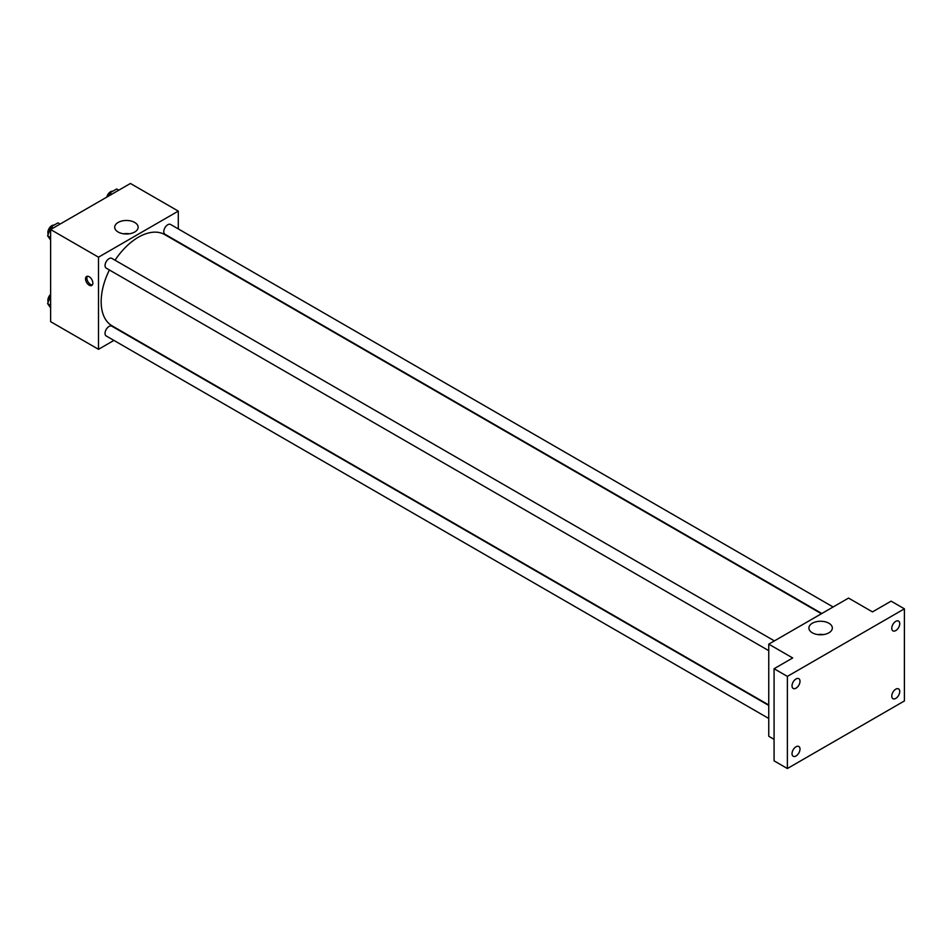 <?xml version="1.0" encoding="UTF-8"?>
<svg xmlns="http://www.w3.org/2000/svg" width="952" height="952" viewBox="0 0 952 952"><rect width="100%" height="100%" fill="white"/><g stroke="black" fill="none" stroke-linecap="round" stroke-linejoin="round"><path stroke-width="1.43" d="M113.931 340.411L98.496 349.313L50.623 321.669L50.623 229.539L130.424 183.474L178.298 211.106L178.298 228.92M109.397 269.987A52.657 30.404 120 0 0 101.162 301.713A52.657 30.404 120 0 0 112.062 325.822L768.752 704.956M821.409 613.742L164.732 234.608A52.657 30.404 120 0 0 115.037 260.217M98.496 349.313L98.496 257.183L178.298 211.106M833.119 606.983L170.586 224.47A5.641 3.261 120 0 0 166.231 225.981A5.641 3.261 120 0 0 163.768 231.657A5.641 3.261 120 0 0 164.946 234.24L821.838 613.493M768.752 705.444L111.86 326.191A5.641 3.261 120 0 0 107.505 327.702A5.641 3.261 120 0 0 105.041 333.378A5.641 3.261 120 0 0 106.219 335.961L768.752 718.474M768.752 650.656L106.219 268.143A5.641 3.261 -60 0 1 106.219 261.633A5.641 3.261 -60 0 1 111.86 258.373L774.392 640.886M98.496 257.183L50.623 229.539M118.143 232.014A11.71 6.759 180 0 1 114.716 227.23A11.71 6.759 180 0 1 126.426 220.471A11.71 6.759 180 0 1 138.135 227.23A11.71 6.759 180 0 1 130.912 233.478A11.71 6.759 180 0 1 118.143 232.014M92.856 283.089A5.176 2.987 60 0 1 91.785 285.457A5.176 2.987 60 0 1 86.608 282.47A5.176 2.987 60 0 1 86.608 276.496A5.176 2.987 60 0 1 90.595 277.889A5.176 2.987 60 0 1 92.856 283.089M92.356 284.922A5.176 2.987 60 0 1 87.953 281.697A5.176 2.987 60 0 1 87.37 276.27M123.593 233.799A11.71 6.759 180 0 1 129.27 233.799M774.071 739.347L768.752 736.277L768.752 644.147L848.541 598.082L872.484 611.898L891.096 601.152L904.4 608.828L904.4 700.958L787.375 768.526L774.071 760.85L774.071 668.721L792.695 657.963L768.752 644.147M787.375 768.526L787.375 676.396L774.071 668.721M787.375 676.396L904.4 608.828M812.342 632.806A11.71 6.759 180 0 1 808.902 628.022A11.71 6.759 180 0 1 820.624 621.263A11.71 6.759 180 0 1 832.334 628.022A11.71 6.759 180 0 1 825.098 634.27A11.71 6.759 180 0 1 812.342 632.806M817.78 634.579A11.71 6.759 180 0 1 823.456 634.579M895.761 630.581A5.641 3.261 -60 0 1 892.94 630.867A5.641 3.261 -60 0 1 892.072 626.345A5.641 3.261 -60 0 1 895.761 621.37A5.641 3.261 -60 0 1 898.581 621.097A5.641 3.261 -60 0 1 899.438 625.619A5.641 3.261 -60 0 1 895.761 630.581M796.015 688.165A5.641 3.261 -60 0 1 793.194 688.451A5.641 3.261 -60 0 1 792.326 683.929A5.641 3.261 -60 0 1 796.015 678.954A5.641 3.261 -60 0 1 798.835 678.681A5.641 3.261 -60 0 1 799.704 683.203A5.641 3.261 -60 0 1 796.015 688.165M796.015 755.983A5.641 3.261 -60 0 1 793.194 756.257A5.641 3.261 -60 0 1 792.326 751.747A5.641 3.261 -60 0 1 796.015 746.773A5.641 3.261 -60 0 1 798.835 746.487A5.641 3.261 -60 0 1 799.704 751.009A5.641 3.261 -60 0 1 796.015 755.983M895.761 698.399A5.641 3.261 -60 0 1 892.94 698.673A5.641 3.261 -60 0 1 892.072 694.163A5.641 3.261 -60 0 1 895.761 689.188A5.641 3.261 -60 0 1 898.581 688.903A5.641 3.261 -60 0 1 899.438 693.425A5.641 3.261 -60 0 1 895.761 698.399M50.623 240.082L47.6 235.775L51.051 226.862L57.965 222.875L60.071 224.089M50.623 237.512L47.6 235.775M53.157 228.075L51.051 226.862M54.05 225.136A5.641 3.261 120 0 0 49.968 227.278A5.641 3.261 120 0 0 47.862 232.55A5.641 3.261 120 0 0 48.207 234.216M108.564 196.088L109.777 192.958L116.691 188.972L118.798 190.186M111.884 194.172L109.777 192.958M112.788 191.233A5.641 3.261 120 0 0 106.779 197.124M50.623 307.889L47.6 303.581L50.623 295.786M50.623 305.33L47.6 303.581M50.623 294.382A5.641 3.261 120 0 0 47.862 300.356A5.641 3.261 120 0 0 48.207 302.034"/></g></svg>
